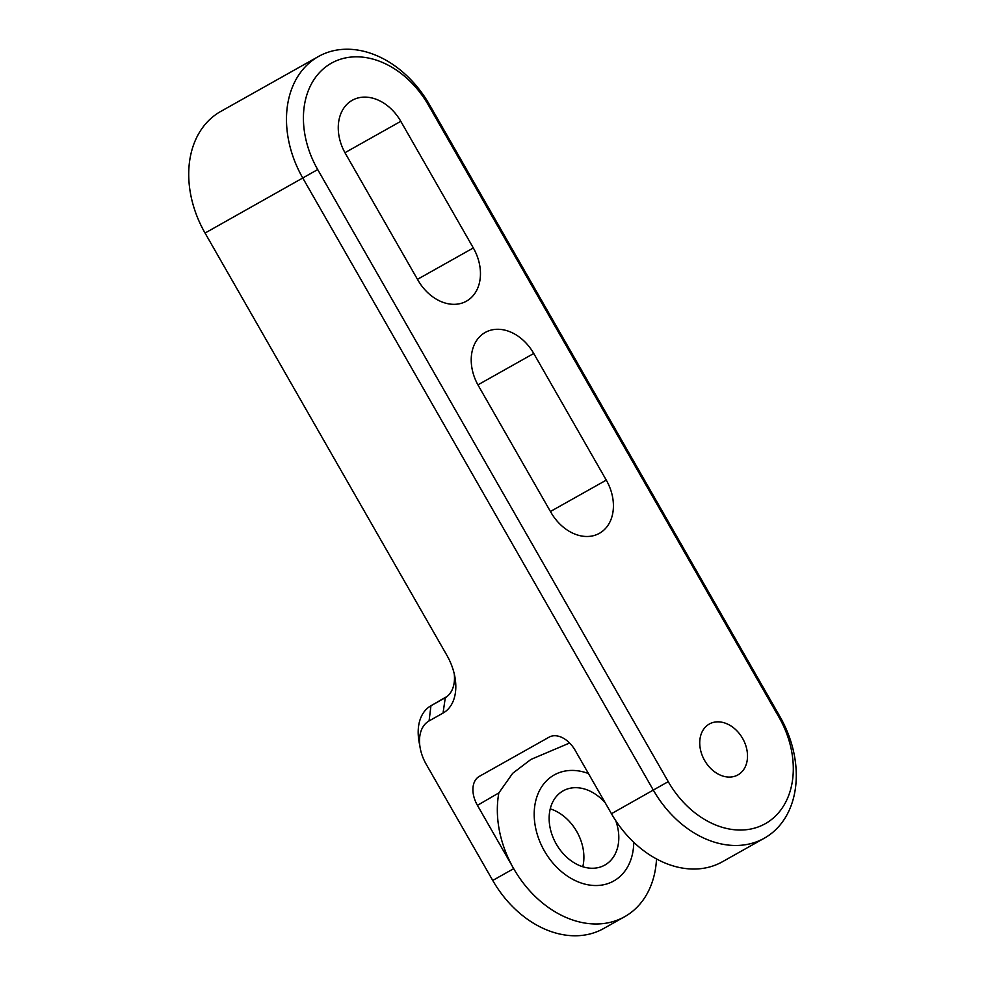 <?xml version="1.0" encoding="UTF-8"?>
<svg xmlns="http://www.w3.org/2000/svg" width="985" height="985" viewBox="0 0 985 985"><rect width="100%" height="100%" fill="white"/><g stroke="black" fill="none" stroke-linecap="round" stroke-linejoin="round"><path stroke-width="1.48" d="M318.438 56.514L220.677 111.477A97.293 73.198 60.7 0 0 205.052 233.051L446.796 655.16A48.647 32.037 59.8 0 1 454.935 677.114A48.647 32.037 59.8 0 1 443.041 713.078L429.078 720.921A36.482 24.034 -120.2 0 0 420.164 747.898A36.482 24.034 -120.2 0 0 426.259 764.36L492.734 880.442A97.293 73.198 60.7 0 0 603.719 928.486L624.662 916.703A97.293 73.198 -119.3 0 1 513.69 868.659L477.429 805.348A24.317 16.019 59.8 0 1 479.178 776.463A24.317 16.019 59.8 0 1 479.301 776.389L549.137 737.137A24.317 16.019 59.8 0 1 575.191 750.385L611.451 813.708A97.293 73.198 60.7 0 0 722.424 861.752L764.323 838.198A97.293 73.198 -119.3 0 1 653.351 790.155L302.814 178.088A97.293 73.198 -119.3 0 1 318.438 56.514A97.293 73.198 -119.3 0 1 429.411 104.558L779.948 716.624A97.293 73.198 -119.3 0 1 764.323 838.198M550.233 808.833A42.564 32.025 -119.3 0 1 582.788 866.738M550.886 512.286L478.365 385.652A42.564 32.025 -119.3 0 1 485.199 332.462A42.564 32.025 -119.3 0 1 533.747 353.48L606.28 480.114A42.564 32.025 -119.3 0 1 599.434 533.304A42.564 32.025 -119.3 0 1 550.886 512.286M656.515 858.932A97.293 73.198 -119.3 0 1 625.34 916.321A97.293 73.198 -119.3 0 1 624.662 916.703M473.317 247.949A42.564 32.025 -119.3 0 1 466.484 301.139A42.564 32.025 -119.3 0 1 417.923 280.122L345.403 153.488A42.564 32.025 -119.3 0 1 352.236 100.298A42.564 32.025 -119.3 0 1 400.796 121.315L473.317 247.949L417.48 279.334M317.712 169.568L668.236 781.634A85.129 64.05 60.7 0 0 765.936 823.325A85.129 64.05 60.7 0 0 779.012 717.289L428.487 105.235A85.129 64.05 60.7 0 0 330.788 63.532A85.129 64.05 60.7 0 0 317.712 169.568L205.052 233.051M738.134 774.789A29.181 21.965 60.7 0 0 742.69 738.565A29.181 21.965 60.7 0 0 709.323 724.024A29.181 21.965 60.7 0 0 709.126 724.135A29.181 21.965 60.7 0 0 704.558 760.358A29.181 21.965 60.7 0 0 737.925 774.899A29.181 21.965 60.7 0 0 738.134 774.789M492.734 880.442L513.69 868.659A97.293 73.198 -119.3 0 1 498.853 792.9L477.429 805.348M605.246 802.874A42.564 32.025 60.7 0 0 563.112 790.869A42.564 32.025 60.7 0 0 562.817 791.041A42.564 32.025 60.7 0 0 556.168 843.862A42.564 32.025 60.7 0 0 604.827 865.076A42.564 32.025 60.7 0 0 605.122 864.904A42.564 32.025 60.7 0 0 615.736 820.677M588.451 773.557A60.811 45.753 60.7 0 0 536.135 830.244A60.811 45.753 60.7 0 0 614.184 880.738A60.811 45.753 60.7 0 0 633.749 842.261M569.613 743.022L530.94 759.423L512.692 773.311L498.853 792.9M420.164 747.898L419.056 741.742A48.647 32.037 59.8 0 1 430.691 705.925A48.647 32.037 59.8 0 1 430.95 705.777L444.912 697.922A36.482 24.034 -120.2 0 0 445.109 697.811A36.482 24.034 -120.2 0 0 454.245 673.789M611.451 813.708L668.236 781.634M606.28 480.114L550.443 511.498M533.747 353.48L477.922 384.864M430.691 705.925L447.313 696.272L430.95 705.777L429.078 720.921M443.041 713.078L445.294 697.7M429.411 104.558L428.487 105.235M779.948 716.624L779.012 717.289M400.796 121.315L344.959 152.7"/></g></svg>
